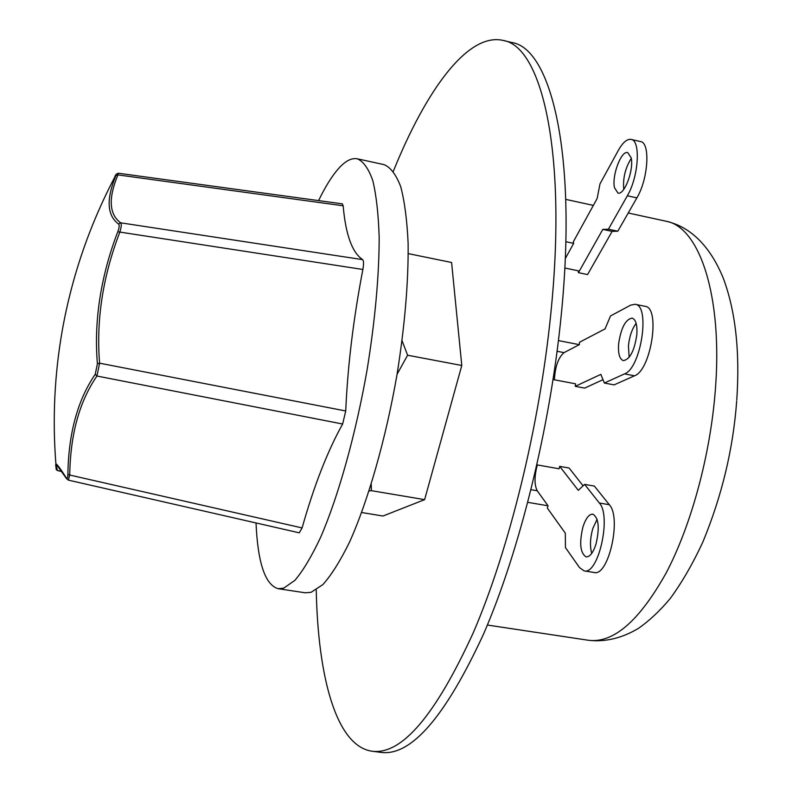 <?xml version="1.0" encoding="UTF-8"?>
<svg xmlns="http://www.w3.org/2000/svg" width="792" height="792" viewBox="0 0 792 792"><rect width="100%" height="100%" fill="white"/><g stroke="black" fill="none" stroke-linecap="round" stroke-linejoin="round"><path stroke-width="1.19" d="M558.439 340.58L579.328 344.668L579.477 342.283L605.058 328.888L610.533 315.939L630.679 305.128L635.135 304.296C650.618 305.237 641.065 368.31 624.532 373.883L604.375 383.031L614.097 384.882L634.481 375.804L624.532 373.883M603.009 379.675L584.635 388.1L575.259 386.328L575.586 383.823L553.093 379.556M536.917 464.864L559.083 468.775L559.706 466.369L569.101 468.022L583.1 485.823M599.356 503.009L584.635 484.387L594.376 486.09L609.325 504.722L599.356 503.009C611.701 516.067 598.297 575.329 584.09 570.874L579.516 567.607L565.448 547.579L565.31 533.184L547.292 507.999L548.034 505.791L527.818 502.346M537.313 464.934C534.293 476.388 534.263 485.001 537.243 490.763L548.034 505.791M559.706 466.369L578.289 490.317L584.635 484.387M595.94 544.302C593.089 552.836 589.812 557.043 586.11 556.915C580.199 553.083 579.15 543.064 582.962 526.868C585.793 518.285 589.09 514.038 592.861 514.137C598.762 517.889 599.782 527.947 595.94 544.302M636.877 197.881L617.809 231.224L608.424 229.205L627.343 195.773C638.639 176.923 640.956 140.273 631.066 139.402L640.5 141.56C650.519 142.471 648.272 179.081 636.877 197.881L627.343 195.773M612.127 231.383L602.801 229.393L578.437 272.686L587.565 274.577L612.127 231.383L617.809 231.224M623.769 189.387C622.779 178.299 625.274 167.963 631.264 158.39M118.533 224.017C106.989 215.394 106.108 199.257 115.889 175.596L117.919 174.893L343.154 205.781C345.658 234.64 352.163 252.599 362.667 259.637L120.661 222.819L118.533 224.017C119.592 224.977 119.344 227.561 117.8 231.759C109.316 253.727 103.306 276.131 99.762 298.95C96.396 321.196 95.614 342.807 97.406 363.775L95.238 374.26C77.646 400 68.528 433.313 67.884 474.21C67.775 477.952 67.251 479.17 66.3 477.863C60.875 469.349 57.4 464.627 55.876 463.706L66.726 478.942M343.154 205.781L342.332 203.851L118.246 173.22L117.919 174.893C108.187 198.346 109.108 214.315 120.661 222.819C121.701 224.037 121.404 227.195 119.77 232.304C102.831 276.428 96.099 320.057 99.594 363.182L345.728 410.979L342.639 424.017C327.601 450.895 314.087 485.536 302.089 527.937L299.277 532.818L68.35 480.12L69.736 475.042L302.089 527.927M635.135 304.296L645.044 306.316C660.716 307.306 651.202 370.28 634.481 375.804M629.145 357.311L628.432 345.738C629.472 336.362 632.036 328.908 636.134 323.364M565.825 241.709L573.675 243.372L565.26 258.647M578.437 272.686L578.229 270.795L564.805 268.013M602.801 229.393L608.424 229.205M573.675 243.372L573.309 241.827L597.138 198.505L599.98 183.902L618.265 150.49C622.76 142.501 627.026 138.798 631.066 139.402M631.145 157.747C634.105 169.636 624.363 195.515 617.958 193.07L614.483 187.684C611.691 175.784 621.225 150.282 627.719 152.589L631.145 157.747M575.259 386.328L600.851 374.378L604.375 383.031M636.817 334.798C634.392 350.856 629.897 359.459 623.353 360.617C619.552 359.212 617.978 353.608 618.631 343.807C621.017 327.888 625.512 319.325 632.105 318.107C635.847 319.443 637.421 325.007 636.817 334.798M579.328 344.668L564.043 352.628C558.419 357.36 555.202 366.409 554.38 379.794M397.079 374.25L407.603 355.222L402.079 340.778M362.667 259.637C363.726 260.806 363.795 264.082 362.875 269.468L117.8 231.759M362.875 269.468C353.39 318.839 347.678 366.003 345.728 410.979M393.347 171.23C426.037 90.229 467.795 32.373 502.969 40.392C541.669 45.995 567.339 151.925 550.836 313.375C539.679 425.532 509.117 549.549 473.339 632.6C435.402 715.542 401.653 755.093 372.072 751.232C336.353 746.193 317.938 677.259 316.246 589.931M502.969 40.392L511.8 42.511C551.093 48.272 577.457 154.212 561.201 315.444C550.212 427.462 519.572 551.242 483.516 634.125C445.262 716.889 411.117 756.311 381.081 752.4L372.072 751.232M408.246 253.618L451.588 262.489L461.785 365.478L424.621 499.633L382.962 516.028L361.677 512.523M369.082 491.02L371.369 490.674L424.621 499.633M407.603 355.222L461.785 365.478M371.369 490.674L371.23 484.258M609.325 504.722C621.859 517.8 608.444 576.962 594.049 572.477L584.09 570.874M56.113 464.894L56.064 464.023M256.014 522.898C257.796 562.963 265.181 584.902 278.17 588.703L283.675 588.189L294.931 580.318C303.128 570.636 311.682 556.321 320.602 537.372C338.511 495.931 355.885 433.917 367.201 369.23C375.131 319.879 379.12 275.982 379.18 237.531C378.447 214.315 376.329 195.367 372.824 180.705C368.627 168.736 363.459 161.449 357.331 158.816C351.539 157.717 345.233 161.014 338.412 168.706C331.878 176.131 325.264 186.773 318.572 200.633M278.17 588.703L305.197 592.792L311.038 592.337L322.879 584.595C331.452 575.022 340.352 560.825 349.589 542.005C368.082 500.861 385.763 439.184 396.99 374.774C404.811 325.631 408.523 281.873 408.127 243.5C407.078 220.315 404.613 201.376 400.722 186.684C396.129 174.685 390.575 167.33 384.041 164.617L357.331 158.816M61.727 471.339L57.519 470.587L61.895 471.577M57.242 465.33L56.994 465.25C56.202 465.201 56.361 466.904 57.479 470.379L56.232 469.507L55.648 464.666L57.212 465.29M97.406 363.775L99.594 363.182L96.941 376.032L342.639 424.017M95.238 374.26L96.941 376.032C79.398 401.475 70.33 434.481 69.736 475.042L67.884 474.21M591.733 553.38C589.783 546.292 590.139 538.006 592.792 528.521L597.109 519.304M114.86 176.329L116.305 174.19C90.278 223.116 72.329 274.804 62.479 329.264C54.549 373.774 52.351 418.582 55.876 463.706M115.889 175.596L116.315 174.19L118.246 173.22M66.3 477.863L66.449 478.507M736.689 401.029C733.164 448.896 721.938 495.762 703.019 541.629C693.079 563.241 682.14 582.219 670.19 598.564C659.904 610.83 649.331 620.76 638.461 628.363C621.918 638.213 605.286 642.183 588.565 640.292C613.483 643.361 639.342 620.928 666.151 572.972C691.198 525.383 710.266 455.479 715.295 390.565C723.037 295.525 699.237 226.512 665.745 221.166L628.234 212.999M531.036 489.694L537.243 490.763M564.043 352.628L557.103 351.282M588.565 640.292L487.377 625.037M56.262 469.577L57.529 470.587M66.469 478.536L68.35 480.12M593.347 205.395L565.755 199.386M736.768 399.95C740.055 351.509 735.53 310.85 723.205 277.982C709.325 244.332 689.119 226.294 665.745 221.166"/></g></svg>
